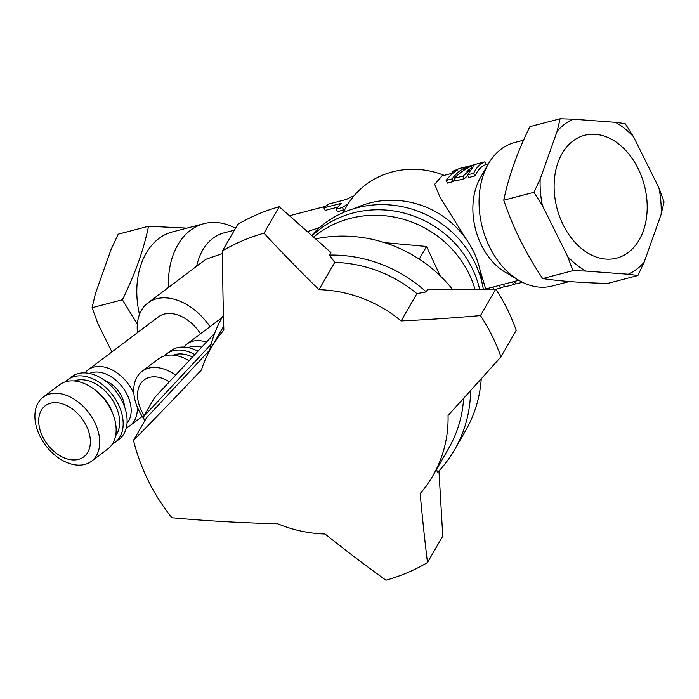 <?xml version="1.0" encoding="UTF-8"?>
<svg xmlns="http://www.w3.org/2000/svg" width="699" height="699" viewBox="0 0 699 699"><rect width="100%" height="100%" fill="white"/><g stroke="black" fill="none" stroke-linecap="round" stroke-linejoin="round"><path stroke-width="1.05" d="M440.143 275.782L426.539 246.485L384.494 242.623M313.589 237.136A100.036 94.016 30 0 1 474.971 289.168M200.517 333.807A34.898 23.53 -127 0 0 158.463 316.839L88.135 369.823A34.898 23.53 -127 0 0 85.051 372.882M209.953 326.704A52.346 35.3 -127 0 0 147.961 302.903A52.346 35.3 -127 0 0 137.45 332.672M92.067 307.7L122.395 299.784C135.012 274.253 143.723 249.744 148.537 226.249L118.201 234.174L111.106 249.421L95.466 293.423L92.067 307.7L98.026 323.925L111.919 351.903M196.637 266.24A60.201 42.84 -104.6 0 1 224.029 232.854L234.41 230.146M168.511 287.42A74.155 52.766 -104.6 0 1 204.073 223.636A74.155 52.766 -104.6 0 1 235.493 228.267M222.483 253.562L205.803 259.329L147.961 302.903M148.537 226.249L186.904 228.119M319.653 227.507L307.368 231.614M569.344 281.531L552.184 286.022A74.155 52.766 -104.6 0 1 518.789 280.273L505.106 272.138A60.201 42.84 -104.6 0 1 480.431 177.642L488.383 163.863A74.155 52.766 -104.6 0 1 514.709 142.517L523.56 140.202M452.935 173.072L441.978 175.938L434.691 184.3L439.986 197.214L465.805 238.551M479.925 269.639L485.665 288.967L518.833 280.299M453.004 173.221L452.157 171.508L457.487 170.11A63.102 44.902 75.4 0 0 446.137 180.447L447.439 183.077L453.38 181.53A60.201 42.84 -104.6 0 1 454.831 179.643M469.737 170.818L469.518 170.364L466.722 171.098L473.249 166.746L467.465 174.881L468.767 177.511L474.997 175.886C477.653 170.006 481.349 166.205 486.076 164.475L484.765 161.853L477.356 163.784C468.645 166.668 460.929 171.517 454.184 178.35L455.495 180.98L464.451 178.638L467.753 175.458M344.904 209.316L337.521 211.771L336.21 209.141L342.449 207.507L348.294 203.592M337.827 207.105L325.149 210.408L323.873 207.848A63.102 44.902 75.4 0 1 329.002 203.968L346.66 199.355A63.102 44.902 75.4 0 1 353.344 196.174L353.834 196.043M342.956 212.697L346.617 206.345A81.425 76.523 30 0 1 444.197 175.353M560.1 118.769L557.19 131.167A82.578 58.76 -104.6 0 1 573.101 119.18L560.1 118.769L529.903 126.659C517.286 152.19 508.575 176.698 503.761 200.194C512.865 227.393 525.831 253.519 542.669 278.569L572.865 270.679L585.867 271.09A82.578 58.76 -104.6 0 1 567.728 256.577L572.865 270.679M126.336 427.692A34.898 23.53 -127 0 0 130.128 425.569A34.898 23.53 -127 0 0 137.24 406.905M133.911 393.764A34.898 23.53 -127 0 0 88.135 369.823M127.017 423.253A31.542 21.267 -127 0 0 122.692 387.482A31.542 21.267 -127 0 0 89.498 373.449M124.448 406.547A23.268 15.684 -127 0 0 104.85 380.527M206.388 342.143A34.898 23.53 -127 0 0 186.983 344.004A34.898 23.53 -127 0 0 183.889 347.071M201.714 347.15A31.542 21.267 -127 0 0 188.346 347.63M223.732 326.145L211.194 347.857A127.961 120.245 30 0 0 201.391 370.033A569.729 41.363 131.5 0 1 133.492 440.379L146.58 417.714L209.735 350.033A133.771 125.715 30 0 1 211.142 344.275L143.452 416.814A203.566 191.308 -150 0 0 144.553 421.217M143.452 416.814L154.383 397.88L214.715 333.222M315.546 238.866A133.771 125.715 30 0 1 452.384 289.237M481.235 378.806A133.771 125.715 30 0 1 465.551 430.759L454.621 449.702A133.771 125.715 30 0 1 437.399 472.594L436.622 469.247M211.142 344.275A133.771 125.715 30 0 1 222.911 315.939A133.771 125.715 30 0 1 223.435 315.039L222.911 315.939M209.735 350.033L210.25 349.526M329.412 255.056L334.734 262.37A127.961 120.245 30 0 1 416.884 293.641L426.189 291.894A133.771 125.715 30 0 0 329.412 255.056L330.907 252.479L279.251 206.712A189.027 177.642 -150 0 0 237.747 224.362L222.465 250.836A189.027 177.642 30 0 1 263.969 233.178L279.251 206.712M426.189 291.894L427.683 289.307L495.748 289.106L480.475 315.572A189.027 177.642 30 0 1 500.947 356.822L516.229 330.356A189.027 177.642 -150 0 0 495.748 289.106M470.567 390.645A133.771 125.715 30 0 1 454.621 449.702M500.947 356.822A573.827 41.66 -48.5 0 1 448.05 415.459A127.961 120.245 30 0 1 432.83 475.809A127.961 120.245 30 0 1 420.178 493.529A573.827 103.181 -90.2 0 0 427.482 562.573A189.027 177.642 30 0 1 385.979 580.231A573.827 191.675 43 0 1 325.052 534.001A127.961 120.245 30 0 1 277.713 523.787A569.729 165.628 -3.4 0 1 171.91 517.758A200.657 188.573 30 0 1 148.371 480.912A200.657 188.573 30 0 1 133.492 440.379M463.62 398.325A127.961 120.245 30 0 1 448.583 448.513L432.83 475.809M480.475 315.572A573.827 166.816 176.6 0 1 401.13 320.928L416.884 293.641M263.969 233.178A573.827 191.675 -137 0 0 318.98 289.666A127.961 120.245 30 0 1 401.13 320.928M222.465 250.836A573.827 103.181 89.8 0 0 223.855 330.129A127.961 120.245 30 0 0 211.194 347.857M427.482 562.573L442.764 536.107L438.946 470.951M318.98 289.666L334.734 262.37M417.923 258.263L419.645 258.359L420.256 259.783M419.645 258.359L426.539 246.485M312.103 235.825A100.036 94.016 30 0 1 409.64 214.698A100.036 94.016 30 0 1 479.601 289.159M122.395 299.784L137.336 324.091M633.582 136.855L625.142 123.609L615.452 122.334A82.578 58.76 -104.6 0 1 633.582 136.855L658.912 187.882L664.05 201.985L661.14 214.383L644.12 262.265A82.578 58.76 -104.6 0 1 628.218 274.244L637.907 275.52L644.12 262.265M658.912 187.882A82.578 58.76 -104.6 0 1 661.14 214.383M533.957 192.304L542.398 205.541A82.578 58.76 -104.6 0 1 540.17 179.04L533.957 192.304L503.761 200.194M540.17 179.04L557.19 131.167M573.101 119.18L615.452 122.334M354.839 208.398A87.244 81.984 30 0 1 473.153 250.766A87.244 81.984 30 0 1 481.777 281.68M311.684 235.449A98.874 92.923 30 0 1 474.49 261.889A98.874 92.923 30 0 1 483.315 289.141M139.485 314.428A74.155 52.766 -104.6 0 1 172.443 231.902L204.073 223.636M518.789 280.273A74.155 52.766 -104.6 0 1 488.383 163.863M567.728 256.577L542.398 205.541M637.907 275.52L607.711 283.41C582.127 282.815 560.449 281.199 542.669 278.569M628.218 274.244L585.867 271.09M453.38 181.53L452.078 178.9L446.137 180.447M464.197 170.11L463.428 168.564A63.102 44.902 -104.6 0 0 452.078 178.9M467.273 168.241L466.976 167.638L463.428 168.564M474.656 164.746L459.715 168.398L452.157 171.508M466.976 167.638L474.542 164.527M464.451 178.638L463.149 176.008L454.184 178.35M463.149 176.008L469.518 170.364M474.997 175.886L473.695 173.256L467.465 174.881M473.695 173.256C476.403 167.48 480.091 163.68 484.765 161.853M503.394 284.327L504.678 286.922L513.643 284.58L512.358 281.994M499.077 285.454L500.362 288.049L495.836 289.229M504.486 286.538L500.362 288.049M492.847 287.088L493.861 289.115M515.591 283.698L513.643 284.58M521.297 281.671L521.69 282.475L515.748 284.03L514.464 281.444M522.38 282.23A63.102 44.902 -104.6 0 1 521.69 282.475M343.759 210.137L342.449 207.507M336.21 209.141A63.102 44.902 75.4 0 1 341.54 203.243L323.873 207.848M638.091 168.511A63.469 45.164 -104.6 0 1 628.322 252.444A63.469 45.164 -104.6 0 1 563.219 224.912A63.469 45.164 -104.6 0 1 572.988 140.98A63.469 45.164 -104.6 0 1 638.091 168.511M86.283 425.612A31.988 21.573 53 0 1 65.741 458.457A31.988 21.573 53 0 1 41.591 409.806A31.988 21.573 53 0 1 86.283 425.612M94.592 422.074A40.131 27.06 53 0 1 91.455 461.253A40.131 27.06 53 0 1 45.697 445.481A40.131 27.06 53 0 1 43.163 397.146A40.131 27.06 53 0 1 94.592 422.074M43.163 397.146L59.598 384.765A40.131 27.06 53 0 1 93.64 388.88A40.131 27.06 53 0 1 111.027 409.693A40.131 27.06 53 0 1 113.325 415.014A40.131 27.06 53 0 1 107.891 448.872L91.455 461.253M93.64 388.88L95.44 390.199A34.898 23.53 53 0 1 110.556 408.295A34.898 23.53 53 0 1 112.556 412.926L113.325 415.014M74.356 380.972A34.898 23.53 53 0 1 115.186 404.808A34.898 23.53 53 0 1 115.615 435.73M65.461 381.803A39.258 26.475 53 0 1 67.847 379.644A39.258 26.475 53 0 1 118.157 404.031A39.258 26.475 53 0 1 115.09 442.362A39.258 26.475 53 0 1 112.356 444.057M67.847 379.644L71.787 376.674A39.258 26.475 53 0 1 122.098 401.06A39.258 26.475 53 0 1 119.031 439.391L115.09 442.362M144.16 415.59A31.988 21.573 53 0 1 141.163 382.912A31.988 21.573 53 0 1 169.324 381.864M143.95 418.876A40.131 27.06 53 0 1 142.011 371.335A40.131 27.06 53 0 1 175.606 375.136M142.011 371.335L158.446 358.954A40.131 27.06 53 0 1 189.027 360.745M173.203 355.153A34.898 23.53 53 0 1 192.505 357.023M164.3 355.992A39.258 26.475 53 0 1 166.685 353.834A39.258 26.475 53 0 1 194.811 354.55M166.685 353.834L170.635 350.863A39.258 26.475 53 0 1 197.983 351.16M289.473 215.764L325.699 206.301M486.05 164.431L488.418 163.811M130.128 425.569L142.264 416.429M186.983 344.004L221.915 317.687M487.203 288.556L486.871 289.133"/></g></svg>
